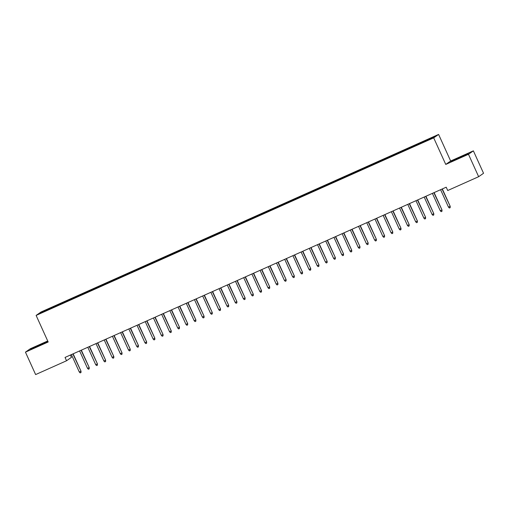 <?xml version="1.0" encoding="UTF-8"?>
<svg xmlns="http://www.w3.org/2000/svg" width="509" height="509" viewBox="0 0 509 509"><rect width="100%" height="100%" fill="white"/><g stroke="black" fill="none" stroke-linecap="round" stroke-linejoin="round"><path stroke-width="0.76" d="M70.414 355.04L71.451 357.331L66.552 360.76L35.624 374.573L25.45 352.145L48.177 341.997L36.12 315.421L41.019 311.998L438.599 134.427L433.693 137.85L36.12 315.421M47.712 340.973L30.349 348.722L25.45 352.145M450.65 161.003L445.75 164.426L468.477 154.278L473.376 150.855L450.65 161.003L438.599 134.427M473.376 150.855L483.55 173.276L478.651 176.699L468.477 154.278M42.826 312.068L42.298 311.788L40.256 313.213L48.813 309.51L422.922 142.425L432.421 138.06L434.457 136.635L425.906 140.338L51.791 307.43L52.077 308.053M42.298 311.788L51.791 307.43M478.651 176.699L447.716 190.519L446.215 187.197L65.044 357.433L66.552 360.76M56.245 305.559L56.365 306.017M59.528 304.096L59.674 304.656M64.452 301.894L64.573 302.352M67.729 300.431L67.882 300.997M72.653 298.229L72.774 298.688M75.936 296.766L76.083 297.332M80.861 294.565L80.982 295.023M84.138 293.101L84.29 293.668M89.062 290.9L89.183 291.364M92.345 289.436L92.492 290.003M97.264 287.235L97.391 287.7M100.547 285.772L100.699 286.338M105.471 283.57L105.592 284.035M108.754 282.107L108.901 282.673M113.672 279.912L113.793 280.37M116.955 278.442L117.108 279.008M121.88 276.247L122.001 276.705M125.163 274.777L125.309 275.344M130.081 272.582L130.202 273.04M133.364 271.112L133.517 271.679M138.289 268.917L138.41 269.376M141.572 267.448L141.718 268.014M146.49 265.253L146.611 265.711M149.773 263.789L149.926 264.349M154.698 261.588L154.819 262.046M157.975 260.124L158.127 260.691M162.899 257.923L163.02 258.381M166.182 256.46L166.328 257.026M171.107 254.258L171.228 254.716M174.383 252.795L174.536 253.361M179.308 250.593L179.429 251.058M182.591 249.13L182.737 249.696M187.516 246.929L187.636 247.393M190.792 245.465L190.945 246.032M195.717 243.264L195.838 243.728M199 241.8L199.146 242.367M203.918 239.605L204.045 240.063M207.201 238.136L207.354 238.702M212.126 235.941L212.247 236.399M215.409 234.471L215.555 235.037M220.327 232.276L220.448 232.734M223.61 230.806L223.763 231.372M228.535 228.611L228.656 229.069M231.818 227.141L231.964 227.708M236.736 224.946L236.857 225.404M240.019 223.483L240.172 224.043M244.944 221.281L245.064 221.739M248.227 219.818L248.373 220.378M253.145 217.617L253.266 218.075M256.428 216.153L256.581 216.719M261.352 213.952L261.473 214.41M264.629 212.488L264.782 213.055M269.554 210.287L269.675 210.745M272.837 208.824L272.983 209.39M277.761 206.622L277.882 207.087M281.038 205.159L281.191 205.725M285.963 202.957L286.083 203.422M289.246 201.494L289.392 202.06M294.17 199.299L294.291 199.757M297.447 197.829L297.6 198.395M302.371 195.634L302.492 196.092M305.654 194.164L305.801 194.731M310.573 191.969L310.7 192.427M313.856 190.5L314.008 191.066M318.78 188.305L318.901 188.763M322.063 186.835L322.21 187.401M326.982 184.64L327.102 185.098M330.265 183.176L330.417 183.736M335.189 180.975L335.31 181.433M338.472 179.512L338.619 180.071M343.39 177.31L343.511 177.768M346.674 175.847L346.826 176.413M351.598 173.645L351.719 174.103M354.881 172.182L355.027 172.748M359.799 169.981L359.92 170.439M363.082 168.517L363.235 169.083M368.007 166.316L368.128 166.78M371.284 164.852L371.436 165.419M376.208 162.651L376.329 163.115M379.491 161.188L379.638 161.754M384.416 158.986L384.537 159.451M387.693 157.523L387.845 158.089M392.617 155.328L392.738 155.786M395.9 153.858L396.047 154.424M400.825 151.663L400.946 152.121M404.101 150.193L404.254 150.759M409.026 147.998L409.147 148.456M412.309 146.528L412.455 147.095M417.227 144.333L417.355 144.791M420.51 142.864L420.663 143.43M425.435 140.669L425.556 141.127M445.75 164.426L433.693 137.85M51.32 307.76L51.473 308.32M450.866 161.709L468.178 153.61L450.866 161.709M47.871 341.329L30.648 349.397L47.878 341.348M420.981 142.539L421.267 143.163M412.78 146.204L413.06 146.827M404.572 149.869L404.859 150.492M396.371 153.533L396.651 154.157M388.163 157.192L388.45 157.822M379.962 160.857L380.242 161.487M371.755 164.522L372.041 165.145M363.553 168.186L363.833 168.81M355.346 171.851L355.632 172.475M347.144 175.516L347.431 176.139M338.943 179.181L339.223 179.804M330.735 182.846L331.022 183.469M322.534 186.51L322.814 187.134M314.327 190.175L314.613 190.799M306.125 193.84L306.405 194.463M297.918 197.505L298.204 198.128M289.716 201.163L289.996 201.793M281.509 204.828L281.795 205.451M273.308 208.493L273.587 209.116M265.1 212.158L265.386 212.781M256.899 215.822L257.179 216.446M248.691 219.487L248.977 220.111M240.49 223.152L240.77 223.775M232.289 226.817L232.568 227.44M224.081 230.482L224.367 231.105M215.88 234.146L216.16 234.77M207.672 237.811L207.958 238.435M199.471 241.47L199.751 242.099M191.263 245.134L191.549 245.758M183.062 248.799L183.342 249.423M174.854 252.464L175.141 253.088M166.653 256.129L166.933 256.752M158.445 259.794L158.732 260.417M150.244 263.458L150.524 264.082M142.036 267.123L142.323 267.747M133.835 270.788L134.115 271.412M125.634 274.453L125.914 275.076M117.426 278.118L117.713 278.741M109.225 281.776L109.505 282.406M101.017 285.441L101.304 286.071M92.816 289.106L93.096 289.729M84.609 292.77L84.895 293.394M76.407 296.435L76.687 297.059M68.2 300.1L68.486 300.724M59.998 303.765L60.278 304.388M442.066 189.049L450.198 206.291L450.179 207.647L449.962 206.457L448.486 207.118L440.584 189.704M450.198 206.291L442.327 188.928M450.179 207.647L449.358 208.016L448.486 207.118M433.859 192.714L441.997 209.956L441.971 211.311L441.761 210.122L440.279 210.783L432.383 193.369M441.997 209.956L434.12 192.593M441.971 211.311L441.15 211.68L440.279 210.783M425.658 196.379L433.795 213.621L433.77 214.976L433.553 213.786L432.077 214.448L424.182 197.034M433.795 213.621L425.918 196.258M433.77 214.976L432.949 215.345L432.077 214.448M464.781 155.538L454.295 160.271M451.877 161.289L467.421 154.138M44.563 343.225L34.078 347.952M31.66 348.97L47.203 341.819M417.45 200.037L425.588 217.286L425.562 218.641L425.352 217.451L423.876 218.113L415.974 200.699M425.588 217.286L417.711 199.922M425.562 218.641L424.741 219.01L423.876 218.113M409.249 203.702L417.386 220.951L417.361 222.306L417.145 221.116L415.668 221.778L407.773 204.363M417.386 220.951L409.51 203.587M417.361 222.306L416.54 222.675L415.668 221.778M401.041 207.367L409.179 224.615L409.153 225.971L408.943 224.781L407.467 225.442L399.565 208.028M409.179 224.615L401.302 207.252M409.153 225.971L408.333 226.34L407.467 225.442M392.84 211.031L400.977 228.28L400.952 229.635L400.736 228.446L399.26 229.107L391.364 211.693M400.977 228.28L393.101 210.917M400.952 229.635L400.131 229.998L399.26 229.107M384.632 214.696L392.77 231.945L392.744 233.3L392.534 232.11L391.058 232.766L383.156 215.358M392.77 231.945L384.893 214.582M392.744 233.3L391.93 233.663L391.058 232.766M376.431 218.361L384.569 235.61L384.543 236.965L384.327 235.775L382.851 236.43L374.955 219.023M384.569 235.61L376.692 218.246M384.543 236.965L383.722 237.328L382.851 236.43M368.223 222.026L376.361 239.268L376.342 240.63L376.126 239.44L374.649 240.095L366.747 222.688M376.361 239.268L368.484 221.911M376.342 240.63L375.521 240.992L374.649 240.095M360.022 225.691L368.16 242.933L368.134 244.288L367.918 243.105L366.442 243.76L358.546 226.346M368.16 242.933L360.283 225.576M368.134 244.288L367.313 244.657L366.442 243.76M351.814 229.355L359.952 246.598L359.933 247.953L359.717 246.763L358.241 247.425L350.338 230.011M359.952 246.598L352.082 229.235M359.933 247.953L359.112 248.322L358.241 247.425M343.613 233.02L351.751 250.263L351.725 251.618L351.509 250.428L350.033 251.09L342.137 233.676M351.751 250.263L343.874 232.899M351.725 251.618L350.905 251.987L350.033 251.09M335.412 236.685L343.543 253.927L343.524 255.283L343.308 254.093L341.832 254.754L333.929 237.34M343.543 253.927L335.673 236.564M343.524 255.283L342.703 255.652L341.832 254.754M327.204 240.343L335.342 257.592L335.316 258.947L335.107 257.758L333.624 258.419L325.728 241.005M335.342 257.592L327.465 240.229M335.316 258.947L334.496 259.316L333.624 258.419M319.003 244.008L327.141 261.257L327.115 262.612L326.899 261.422L325.423 262.084L317.527 244.67M327.141 261.257L319.264 243.894M327.115 262.612L326.294 262.981L325.423 262.084M310.795 247.673L318.933 264.922L318.908 266.277L318.698 265.087L317.215 265.749L309.319 248.335M318.933 264.922L311.056 247.559M318.908 266.277L318.087 266.646L317.215 265.749M302.594 251.338L310.732 268.587L310.706 269.942L310.49 268.752L309.014 269.414L301.118 252M310.732 268.587L302.855 251.223M310.706 269.942L309.886 270.304L309.014 269.414M294.387 255.003L302.524 272.251L302.499 273.607L302.289 272.417L300.813 273.078L292.91 255.664M302.524 272.251L294.647 254.888M302.499 273.607L301.678 273.969L300.813 273.078M286.185 258.667L294.323 275.916L294.297 277.271L294.081 276.082L292.605 276.737L284.709 259.329M294.323 275.916L286.446 258.553M294.297 277.271L293.477 277.634L292.605 276.737M277.978 262.332L286.115 279.575L286.09 280.936L285.88 279.746L284.404 280.402L276.502 262.994M286.115 279.575L278.238 262.218M286.09 280.936L285.275 281.299L284.404 280.402M269.776 265.997L277.914 283.239L277.889 284.595L277.672 283.411L276.196 284.067L268.3 266.659M277.914 283.239L270.037 265.883M277.889 284.595L277.068 284.964L276.196 284.067M261.569 269.662L269.706 286.904L269.687 288.259L269.471 287.076L267.995 287.731L260.093 270.317M269.706 286.904L261.83 269.541M269.687 288.259L268.867 288.628L267.995 287.731M253.367 273.327L261.505 290.569L261.48 291.924L261.263 290.734L259.787 291.396L251.891 273.982M261.505 290.569L253.628 273.206M261.48 291.924L260.659 292.293L259.787 291.396M245.16 276.991L253.297 294.234L253.278 295.589L253.062 294.399L251.586 295.061L243.684 277.647M253.297 294.234L245.427 276.871M253.278 295.589L252.458 295.958L251.586 295.061M236.959 280.656L245.096 297.899L245.071 299.254L244.854 298.064L243.378 298.726L235.482 281.312M245.096 297.899L237.219 280.535M245.071 299.254L244.25 299.623L243.378 298.726M228.757 284.315L236.889 301.563L236.87 302.919L236.653 301.729L235.177 302.391L227.275 284.976M236.889 301.563L229.018 284.2M236.87 302.919L236.049 303.288L235.177 302.391M220.55 287.979L228.687 305.228L228.662 306.583L228.452 305.394L226.969 306.055L219.074 288.641M228.687 305.228L220.811 287.865M228.662 306.583L227.841 306.952L226.969 306.055M212.348 291.644L220.486 308.893L220.461 310.248L220.244 309.058L218.768 309.72L210.872 292.306M220.486 308.893L212.609 291.53M220.461 310.248L219.64 310.611L218.768 309.72M204.141 295.309L212.278 312.558L212.253 313.913L212.043 312.723L210.561 313.385L202.665 295.971M212.278 312.558L204.402 295.195M212.253 313.913L211.432 314.276L210.561 313.385M195.94 298.974L204.077 316.223L204.052 317.578L203.835 316.388L202.359 317.043L194.463 299.636M204.077 316.223L196.2 298.859M204.052 317.578L203.231 317.94L202.359 317.043M187.732 302.639L195.87 319.887L195.844 321.243L195.634 320.053L194.158 320.708L186.256 303.3M195.87 319.887L187.993 302.524M195.844 321.243L195.023 321.605L194.158 320.708M179.531 306.303L187.668 323.546L187.643 324.907L187.427 323.718L185.95 324.373L178.055 306.965M187.668 323.546L179.792 306.189M187.643 324.907L186.822 325.27L185.95 324.373M171.323 309.968L179.461 327.211L179.435 328.566L179.225 327.382L177.749 328.038L169.847 310.624M179.461 327.211L171.584 309.847M179.435 328.566L178.621 328.935L177.749 328.038M163.122 313.633L171.259 330.875L171.234 332.231L171.018 331.041L169.542 331.703L161.646 314.288M171.259 330.875L163.383 313.512M171.234 332.231L170.413 332.6L169.542 331.703M154.914 317.298L163.052 334.54L163.033 335.895L162.816 334.706L161.34 335.367L153.438 317.953M163.052 334.54L155.175 317.177M163.033 335.895L162.212 336.264L161.34 335.367M146.713 320.963L154.851 338.205L154.825 339.56L154.609 338.37L153.133 339.032L145.237 321.618M154.851 338.205L146.974 320.842M154.825 339.56L154.004 339.929L153.133 339.032M138.505 324.621L146.643 341.87L146.624 343.225L146.407 342.035L144.931 342.697L137.029 325.283M146.643 341.87L138.766 324.507M146.624 343.225L145.803 343.594L144.931 342.697M130.304 328.286L138.442 345.535L138.416 346.89L138.2 345.7L136.724 346.362L128.828 328.948M138.442 345.535L130.565 328.171M138.416 346.89L137.595 347.259L136.724 346.362M122.103 331.951L130.234 349.199L130.215 350.555L129.999 349.365L128.523 350.027L120.62 332.612M130.234 349.199L122.364 331.836M130.215 350.555L129.394 350.924L128.523 350.027M113.895 335.616L122.033 352.864L122.007 354.219L121.797 353.03L120.315 353.691L112.419 336.277M122.033 352.864L114.156 335.501M122.007 354.219L121.187 354.582L120.315 353.691M105.694 339.28L113.831 356.529L113.806 357.884L113.59 356.694L112.114 357.35L104.218 339.942M113.831 356.529L105.955 339.166M113.806 357.884L112.985 358.247L112.114 357.35M97.486 342.945L105.624 360.194L105.598 361.549L105.388 360.359L103.906 361.015L96.01 343.607M105.624 360.194L97.747 342.831M105.598 361.549L104.778 361.912L103.906 361.015M89.285 346.61L97.423 363.852L97.397 365.214L97.181 364.024L95.705 364.679L87.809 347.272M97.423 363.852L89.546 346.495M97.397 365.214L96.576 365.577L95.705 364.679M81.077 350.275L89.215 367.517L89.19 368.872L88.98 367.689L87.503 368.344L79.601 350.93M89.215 367.517L81.338 350.16M89.19 368.872L88.369 369.241L87.503 368.344M72.876 353.94L81.014 371.182L80.988 372.537L80.772 371.347L79.296 372.009L71.4 354.595M81.014 371.182L73.137 353.819M80.988 372.537L80.168 372.906L79.296 372.009"/></g></svg>
